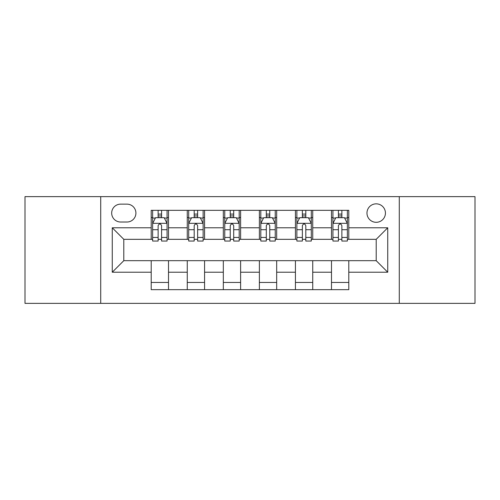 <?xml version="1.0" encoding="UTF-8"?>
<svg xmlns="http://www.w3.org/2000/svg" width="500" height="500" viewBox="0 0 500 500"><rect width="100%" height="100%" fill="white"/><g stroke="black" fill="none" stroke-linecap="round" stroke-linejoin="round"><path stroke-width="0.75" d="M376.2 203.844A9.231 9.231 0 0 0 366.969 213.075A9.231 9.231 0 0 0 376.2 222.306A9.231 9.231 0 0 0 385.431 213.075A9.231 9.231 0 0 0 376.2 203.844M399.281 303.363L475 303.363L475 196.637L399.281 196.637L399.281 303.363L100.719 303.363L100.719 196.637L25 196.637L25 303.363L100.719 303.363M120.625 222.019L126.969 222.019A8.944 8.944 0 0 0 135.912 213.075A8.944 8.944 0 0 0 126.969 204.137L120.625 204.137A8.944 8.944 0 0 0 111.681 213.075A8.944 8.944 0 0 0 120.625 222.019M399.281 196.637L100.719 196.637M151.2 272.213L112.263 272.213L112.263 227.787L151.2 227.787L151.2 239.325L123.8 239.325L123.8 260.675L151.2 260.675L151.2 289.662L348.8 289.662L348.8 260.675L376.2 260.675L376.2 239.325L348.8 239.325L348.8 227.787L387.738 227.787L387.738 272.213L348.8 272.213M348.8 227.787L348.8 210.338L151.2 210.338L151.2 227.787M331.488 210.338L331.488 239.325L332.931 239.325M338.413 239.325L341.875 239.325M347.356 239.325L348.8 239.325M331.488 239.325L311.3 239.325M295.431 210.338L295.431 239.325L296.875 239.325M302.356 239.325L305.819 239.325M295.431 239.325L275.238 239.325M259.375 210.338L259.375 239.325L260.819 239.325M266.3 239.325L269.762 239.325M259.375 239.325L239.181 239.325M223.319 210.338L223.319 239.325L224.762 239.325M230.238 239.325L233.7 239.325M223.319 239.325L203.125 239.325M187.262 210.338L187.262 239.325L188.7 239.325M194.181 239.325L197.644 239.325M187.262 239.325L167.069 239.325M151.2 239.325L152.644 239.325M158.125 239.325L161.588 239.325M151.2 260.675L168.512 260.675L168.512 289.662M348.8 260.675L168.512 260.675M168.512 210.338L168.512 239.325M151.2 217.55L152.644 217.55M158.125 217.55L161.588 217.55M167.069 217.55L168.512 217.55M151.2 282.45L168.512 282.45M187.262 260.675L187.262 289.662M204.569 210.338L204.569 239.325M187.262 217.55L188.7 217.55M194.181 217.55L197.644 217.55M203.125 217.55L204.569 217.55M204.569 260.675L204.569 289.662M187.262 282.45L204.569 282.45M223.319 260.675L223.319 289.662M240.625 260.675L240.625 289.662M223.319 282.45L240.625 282.45M240.625 210.338L240.625 239.325M223.319 217.55L224.762 217.55M230.238 217.55L233.7 217.55M239.181 217.55L240.625 217.55M259.375 260.675L259.375 289.662M276.681 260.675L276.681 289.662M259.375 282.45L276.681 282.45M276.681 210.338L276.681 239.325M259.375 217.55L260.819 217.55M266.3 217.55L269.762 217.55M275.238 217.55L276.681 217.55M295.431 260.675L295.431 289.662M312.738 260.675L312.738 289.662M295.431 282.45L312.738 282.45M312.738 210.338L312.738 239.325M295.431 217.55L296.875 217.55M302.356 217.55L305.819 217.55M311.3 217.55L312.738 217.55M331.488 260.675L331.488 289.662M331.488 282.45L348.8 282.45M331.488 217.55L332.931 217.55M338.413 217.55L341.875 217.55M347.356 217.55L348.8 217.55M123.8 239.325L112.263 227.787M123.8 260.675L112.263 272.213M387.738 227.787L376.2 239.325M387.738 272.213L376.2 260.675M161.588 214.088L158.125 214.088M167.069 237.444L161.588 237.444L161.588 241.056L167.069 241.056L167.069 223.463L164.181 217.694L155.531 217.694L152.644 223.463L152.644 241.056L158.125 241.056L158.125 237.444L152.644 237.444M152.644 223.463L152.644 210.338M167.069 223.463L167.069 210.338M158.125 217.694L158.125 210.338M161.588 210.338L161.588 217.694M161.588 237.444L161.588 225.625C160.431 223.4 159.281 223.4 158.125 225.625L158.125 237.444M197.644 214.088L194.181 214.088M203.125 237.444L197.644 237.444L197.644 241.056L203.125 241.056L203.125 223.463L200.238 217.694L191.588 217.694L188.7 223.463L188.7 241.056L194.181 241.056L194.181 237.444L188.7 237.444M188.7 223.463L188.7 210.338M203.125 223.463L203.125 210.338M194.181 217.694L194.181 210.338M197.644 210.338L197.644 217.694M197.644 237.444L197.644 225.625C196.494 223.4 195.338 223.4 194.181 225.625L194.181 237.444M233.7 214.088L230.238 214.088M239.181 237.444L233.7 237.444L233.7 241.056L239.181 241.056L239.181 223.463L236.3 217.694L227.644 217.694L224.762 223.463L224.762 241.056L230.238 241.056L230.238 237.444L224.762 237.444M224.762 223.463L224.762 210.338M239.181 223.463L239.181 210.338M230.238 217.694L230.238 210.338M233.7 210.338L233.7 217.694M233.7 237.444L233.7 225.625C232.55 223.4 231.394 223.4 230.238 225.625L230.238 237.444M269.762 214.088L266.3 214.088M275.238 237.444L269.762 237.444L269.762 241.056L275.238 241.056L275.238 223.463L272.356 217.694L263.7 217.694L260.819 223.463L260.819 241.056L266.3 241.056L266.3 237.444L260.819 237.444M260.819 223.463L260.819 210.338M275.238 223.463L275.238 210.338M266.3 217.694L266.3 210.338M269.762 210.338L269.762 217.694M269.762 237.444L269.762 225.625C268.606 223.4 267.456 223.4 266.3 225.625L266.3 237.444M305.819 214.088L302.356 214.088M311.3 237.444L305.819 237.444L305.819 241.056L311.3 241.056L311.3 223.463L308.412 217.694L299.762 217.694L296.875 223.463L296.875 241.056L302.356 241.056L302.356 237.444L296.875 237.444M296.875 223.463L296.875 210.338M311.3 223.463L311.3 210.338M302.356 217.694L302.356 210.338M305.819 210.338L305.819 217.694M305.819 237.444L305.819 225.625C304.662 223.4 303.512 223.4 302.356 225.625L302.356 237.444M341.875 214.088L338.413 214.088M347.356 237.444L341.875 237.444L341.875 241.056L347.356 241.056L347.356 223.463L344.469 217.694L335.819 217.694L332.931 223.463L332.931 241.056L338.413 241.056L338.413 237.444L332.931 237.444M332.931 223.463L332.931 210.338M347.356 223.463L347.356 210.338M338.413 217.694L338.413 210.338M341.875 210.338L341.875 217.694M341.875 237.444L341.875 225.625C340.725 223.4 339.569 223.4 338.413 225.625L338.413 237.444M187.262 272.213L168.512 272.213M187.262 227.787L168.512 227.787M223.319 227.787L204.569 227.787M223.319 272.213L204.569 272.213M259.375 227.787L240.625 227.787M259.375 272.213L240.625 272.213M295.431 227.787L276.681 227.787M295.431 272.213L276.681 272.213M331.488 227.787L312.738 227.787M331.488 272.213L312.738 272.213M166.994 223.319L152.719 223.319M152.644 218.038L155.356 218.038M164.356 218.038L167.069 218.038M158.125 229.706L152.644 229.706M167.069 229.706L161.588 229.706M161.588 215.925L158.125 215.925M203.05 223.319L188.775 223.319M188.7 218.038L191.412 218.038M200.413 218.038L203.125 218.038M194.181 229.706L188.7 229.706M203.125 229.706L197.644 229.706M197.644 215.925L194.181 215.925M239.112 223.319L224.831 223.319M224.762 218.038L227.469 218.038M236.469 218.038L239.181 218.038M230.238 229.706L224.762 229.706M239.181 229.706L233.7 229.706M233.7 215.925L230.238 215.925M275.169 223.319L260.887 223.319M260.819 218.038L263.531 218.038M272.531 218.038L275.238 218.038M266.3 229.706L260.819 229.706M275.238 229.706L269.762 229.706M269.762 215.925L266.3 215.925M311.225 223.319L296.95 223.319M296.875 218.038L299.587 218.038M308.587 218.038L311.3 218.038M302.356 229.706L296.875 229.706M311.3 229.706L305.819 229.706M305.819 215.925L302.356 215.925M347.281 223.319L333.006 223.319M332.931 218.038L335.644 218.038M344.644 218.038L347.356 218.038M338.413 229.706L332.931 229.706M347.356 229.706L341.875 229.706M341.875 215.925L338.413 215.925"/></g></svg>
